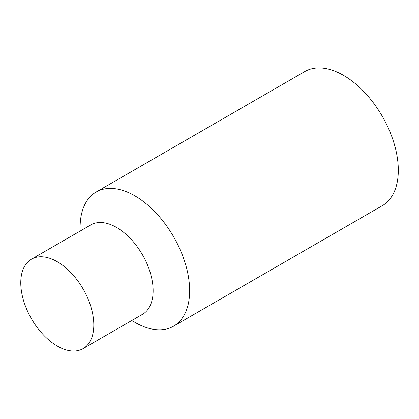<?xml version="1.0" encoding="UTF-8"?>
<svg xmlns="http://www.w3.org/2000/svg" width="419" height="419" viewBox="0 0 419 419"><rect width="100%" height="100%" fill="white"/><g stroke="black" fill="none" stroke-linecap="round" stroke-linejoin="round"><path stroke-width="0.63" d="M57.288 261.728A51.637 29.812 60 0 1 91.023 307.232A51.637 29.812 60 0 1 83.103 348.608A51.637 29.812 60 0 1 57.288 346.052A51.637 29.812 60 0 1 23.553 300.549A51.637 29.812 60 0 1 31.467 259.172A51.637 29.812 60 0 1 57.288 261.728M31.467 259.172L90.803 224.914A51.637 29.812 60 0 1 116.618 227.47A51.637 29.812 60 0 1 150.353 272.973A51.637 29.812 60 0 1 142.439 314.355L83.103 348.608M134.876 322.337L131.744 320.525L134.876 322.337A77.457 44.718 60 0 0 173.602 326.171L382.269 205.698A77.457 44.718 60 0 0 394.143 143.633A77.457 44.718 60 0 0 343.543 75.378A77.457 44.718 60 0 0 304.817 71.544L96.15 192.017A77.457 44.718 60 0 1 134.876 195.851A77.457 44.718 60 0 1 185.476 264.106A77.457 44.718 60 0 1 173.602 326.171M80.108 231.089L80.108 227.475A77.457 44.718 60 0 1 96.15 192.017"/></g></svg>
